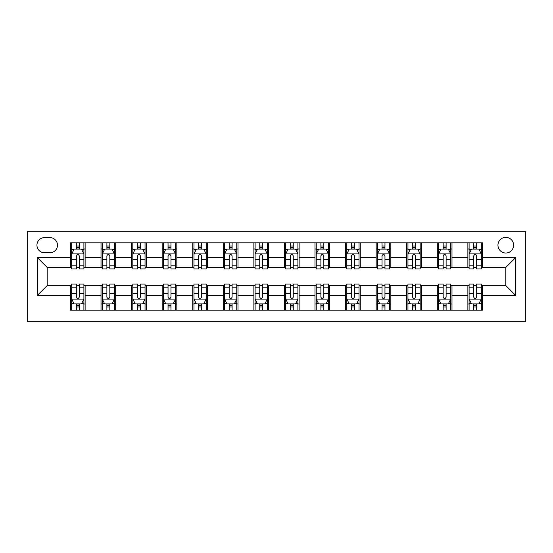 <?xml version="1.0" encoding="UTF-8"?>
<svg xmlns="http://www.w3.org/2000/svg" width="553" height="553" viewBox="0 0 553 553"><rect width="100%" height="100%" fill="white"/><g stroke="black" fill="none" stroke-linecap="round" stroke-linejoin="round"><path stroke-width="0.83" d="M505.788 237.368A7.825 7.825 0 0 0 497.956 245.193A7.825 7.825 0 0 0 505.788 253.018A7.825 7.825 0 0 0 513.613 245.193A7.825 7.825 0 0 0 505.788 237.368M27.65 321.742L525.35 321.742L525.35 231.258L27.65 231.258L27.65 321.742M44.523 252.776L49.908 252.776A7.583 7.583 0 0 0 57.484 245.193A7.583 7.583 0 0 0 49.908 237.61L44.523 237.61A7.583 7.583 0 0 0 36.94 245.193A7.583 7.583 0 0 0 44.523 252.776M70.452 295.33L37.431 295.33L37.431 257.67L70.452 257.67L70.452 267.452L47.212 267.452L47.212 285.548L70.452 285.548L70.452 310.129L482.548 310.129L482.548 285.548L505.788 285.548L505.788 267.452L482.548 267.452L482.548 257.67L515.569 257.67L515.569 295.33L482.548 295.33M482.548 257.67L482.548 242.871L70.452 242.871L70.452 257.67M467.879 242.871L467.879 267.452L469.096 267.452M473.748 267.452L476.679 267.452M481.324 267.452L482.548 267.452M467.879 267.452L450.757 267.452M437.305 242.871L437.305 267.452L438.529 267.452M443.174 267.452L446.112 267.452M437.305 267.452L420.183 267.452M406.731 242.871L406.731 267.452L407.955 267.452M412.6 267.452L415.538 267.452M406.731 267.452L389.616 267.452M376.164 242.871L376.164 267.452L377.388 267.452M382.033 267.452L384.964 267.452M376.164 267.452L359.042 267.452M345.59 242.871L345.59 267.452L346.814 267.452M351.459 267.452L354.397 267.452M345.59 267.452L328.468 267.452M315.016 242.871L315.016 267.452L316.24 267.452M320.892 267.452L323.823 267.452M315.016 267.452L297.901 267.452M284.449 242.871L284.449 267.452L285.673 267.452M290.318 267.452L293.256 267.452M284.449 267.452L267.327 267.452M253.875 242.871L253.875 267.452L255.099 267.452M259.744 267.452L262.682 267.452M253.875 267.452L236.76 267.452M223.308 242.871L223.308 267.452L224.532 267.452M229.177 267.452L232.108 267.452M223.308 267.452L206.186 267.452M192.734 242.871L192.734 267.452L193.958 267.452M198.603 267.452L201.541 267.452M192.734 267.452L175.612 267.452M162.16 242.871L162.16 267.452L163.384 267.452M168.036 267.452L170.967 267.452M162.16 267.452L145.045 267.452M131.593 242.871L131.593 267.452L132.817 267.452M137.462 267.452L140.4 267.452M131.593 267.452L114.471 267.452M101.019 242.871L101.019 267.452L102.243 267.452M106.888 267.452L109.826 267.452M101.019 267.452L83.904 267.452M70.452 267.452L71.676 267.452M76.321 267.452L79.252 267.452M70.452 285.548L71.676 285.548M76.321 285.548L79.252 285.548M83.904 285.548L85.121 285.548L85.121 310.129M102.243 285.548L85.121 285.548M106.888 285.548L109.826 285.548M114.471 285.548L115.695 285.548L115.695 310.129M132.817 285.548L115.695 285.548M137.462 285.548L140.4 285.548M145.045 285.548L146.268 285.548L146.268 310.129M163.384 285.548L146.268 285.548M168.036 285.548L170.967 285.548M175.612 285.548L176.836 285.548L176.836 310.129M193.958 285.548L176.836 285.548M198.603 285.548L201.541 285.548M206.186 285.548L207.41 285.548L207.41 310.129M224.532 285.548L207.41 285.548M229.177 285.548L232.108 285.548M236.76 285.548L237.984 285.548L237.984 310.129M255.099 285.548L237.984 285.548M259.744 285.548L262.682 285.548M267.327 285.548L268.551 285.548L268.551 310.129M285.673 285.548L268.551 285.548M290.318 285.548L293.256 285.548M297.901 285.548L299.125 285.548L299.125 310.129M316.24 285.548L299.125 285.548M320.892 285.548L323.823 285.548M328.468 285.548L329.692 285.548L329.692 310.129M346.814 285.548L329.692 285.548M351.459 285.548L354.397 285.548M359.042 285.548L360.266 285.548L360.266 310.129M377.388 285.548L360.266 285.548M382.033 285.548L384.964 285.548M389.616 285.548L390.84 285.548L390.84 310.129M407.955 285.548L390.84 285.548M412.6 285.548L415.538 285.548M420.183 285.548L421.407 285.548L421.407 310.129M438.529 285.548L421.407 285.548M443.174 285.548L446.112 285.548M450.757 285.548L451.981 285.548L451.981 310.129M469.096 285.548L451.981 285.548M473.748 285.548L476.679 285.548M481.324 285.548L482.548 285.548M85.121 242.871L85.121 267.452M70.452 248.988L71.676 248.988M76.321 248.988L79.252 248.988M83.904 248.988L85.121 248.988M70.452 304.012L71.676 304.012M76.321 304.012L79.252 304.012M83.904 304.012L85.121 304.012M101.019 285.548L101.019 310.129M115.695 242.871L115.695 267.452M101.019 248.988L102.243 248.988M106.888 248.988L109.826 248.988M114.471 248.988L115.695 248.988M101.019 304.012L102.243 304.012M106.888 304.012L109.826 304.012M114.471 304.012L115.695 304.012M131.593 285.548L131.593 310.129M131.593 304.012L132.817 304.012M137.462 304.012L140.4 304.012M145.045 304.012L146.268 304.012M146.268 242.871L146.268 267.452M131.593 248.988L132.817 248.988M137.462 248.988L140.4 248.988M145.045 248.988L146.268 248.988M162.16 285.548L162.16 310.129M162.16 304.012L163.384 304.012M168.036 304.012L170.967 304.012M175.612 304.012L176.836 304.012M176.836 242.871L176.836 267.452M162.16 248.988L163.384 248.988M168.036 248.988L170.967 248.988M175.612 248.988L176.836 248.988M192.734 285.548L192.734 310.129M192.734 304.012L193.958 304.012M198.603 304.012L201.541 304.012M206.186 304.012L207.41 304.012M207.41 242.871L207.41 267.452M192.734 248.988L193.958 248.988M198.603 248.988L201.541 248.988M206.186 248.988L207.41 248.988M223.308 285.548L223.308 310.129M223.308 304.012L224.532 304.012M229.177 304.012L232.108 304.012M236.76 304.012L237.984 304.012M237.984 242.871L237.984 267.452M223.308 248.988L224.532 248.988M229.177 248.988L232.108 248.988M236.76 248.988L237.984 248.988M253.875 285.548L253.875 310.129M253.875 304.012L255.099 304.012M259.744 304.012L262.682 304.012M267.327 304.012L268.551 304.012M268.551 242.871L268.551 267.452M253.875 248.988L255.099 248.988M259.744 248.988L262.682 248.988M267.327 248.988L268.551 248.988M284.449 285.548L284.449 310.129M284.449 304.012L285.673 304.012M290.318 304.012L293.256 304.012M297.901 304.012L299.125 304.012M299.125 242.871L299.125 267.452M284.449 248.988L285.673 248.988M290.318 248.988L293.256 248.988M297.901 248.988L299.125 248.988M315.016 285.548L315.016 310.129M315.016 304.012L316.24 304.012M320.892 304.012L323.823 304.012M328.468 304.012L329.692 304.012M329.692 242.871L329.692 267.452M315.016 248.988L316.24 248.988M320.892 248.988L323.823 248.988M328.468 248.988L329.692 248.988M345.59 285.548L345.59 310.129M345.59 304.012L346.814 304.012M351.459 304.012L354.397 304.012M359.042 304.012L360.266 304.012M360.266 242.871L360.266 267.452M345.59 248.988L346.814 248.988M351.459 248.988L354.397 248.988M359.042 248.988L360.266 248.988M376.164 285.548L376.164 310.129M376.164 304.012L377.388 304.012M382.033 304.012L384.964 304.012M389.616 304.012L390.84 304.012M390.84 242.871L390.84 267.452M376.164 248.988L377.388 248.988M382.033 248.988L384.964 248.988M389.616 248.988L390.84 248.988M406.731 285.548L406.731 310.129M406.731 304.012L407.955 304.012M412.6 304.012L415.538 304.012M420.183 304.012L421.407 304.012M421.407 242.871L421.407 267.452M406.731 248.988L407.955 248.988M412.6 248.988L415.538 248.988M420.183 248.988L421.407 248.988M437.305 285.548L437.305 310.129M437.305 304.012L438.529 304.012M443.174 304.012L446.112 304.012M450.757 304.012L451.981 304.012M451.981 242.871L451.981 267.452M437.305 248.988L438.529 248.988M443.174 248.988L446.112 248.988M450.757 248.988L451.981 248.988M467.879 285.548L467.879 310.129M467.879 304.012L469.096 304.012M473.748 304.012L476.679 304.012M481.324 304.012L482.548 304.012M467.879 248.988L469.096 248.988M473.748 248.988L476.679 248.988M481.324 248.988L482.548 248.988M47.212 267.452L37.431 257.67M47.212 285.548L37.431 295.33M515.569 257.67L505.788 267.452M515.569 295.33L505.788 285.548M79.252 246.05L76.321 246.05M83.904 265.855L79.252 265.855L79.252 268.917L83.904 268.917L83.904 254L81.457 249.106L74.116 249.106L71.676 254L71.676 268.917L76.321 268.917L76.321 265.855L71.676 265.855M71.676 254L71.676 242.871M83.904 254L83.904 242.871M76.321 249.106L76.321 242.871M79.252 242.871L79.252 249.106M79.252 265.855L79.252 255.832C78.277 253.951 77.302 253.951 76.321 255.832L76.321 265.855M76.321 306.95L79.252 306.95M71.676 287.145L76.321 287.145L76.321 284.083L71.676 284.083L71.676 299L74.116 303.894L81.457 303.894L83.904 299L83.904 284.083L79.252 284.083L79.252 287.145L83.904 287.145M83.904 299L83.904 310.129M71.676 299L71.676 310.129M79.252 303.894L79.252 310.129M76.321 310.129L76.321 303.894M76.321 287.145L76.321 297.168C77.296 299.049 78.277 299.049 79.252 297.168L79.252 287.145M109.826 246.05L106.888 246.05M114.471 265.855L109.826 265.855L109.826 268.917L114.471 268.917L114.471 254L112.024 249.106L104.69 249.106L102.243 254L102.243 268.917L106.888 268.917L106.888 265.855L102.243 265.855M102.243 254L102.243 242.871M114.471 254L114.471 242.871M106.888 249.106L106.888 242.871M109.826 242.871L109.826 249.106M109.826 265.855L109.826 255.832C108.851 253.951 107.87 253.951 106.888 255.832L106.888 265.855M140.4 246.05L137.462 246.05M145.045 265.855L140.4 265.855L140.4 268.917L145.045 268.917L145.045 254L142.598 249.106L135.264 249.106L132.817 254L132.817 268.917L137.462 268.917L137.462 265.855L132.817 265.855M132.817 254L132.817 242.871M145.045 254L145.045 242.871M137.462 249.106L137.462 242.871M140.4 242.871L140.4 249.106M140.4 265.855L140.4 255.832C139.418 253.951 138.444 253.951 137.462 255.832L137.462 265.855M170.967 246.05L168.036 246.05M175.612 265.855L170.967 265.855L170.967 268.917L175.612 268.917L175.612 254L173.172 249.106L165.831 249.106L163.384 254L163.384 268.917L168.036 268.917L168.036 265.855L163.384 265.855M163.384 254L163.384 242.871M175.612 254L175.612 242.871M168.036 249.106L168.036 242.871M170.967 242.871L170.967 249.106M170.967 265.855L170.967 255.832C169.992 253.951 169.011 253.951 168.036 255.832L168.036 265.855M106.888 306.95L109.826 306.95M102.243 287.145L106.888 287.145L106.888 284.083L102.243 284.083L102.243 299L104.69 303.894L112.024 303.894L114.471 299L114.471 284.083L109.826 284.083L109.826 287.145L114.471 287.145M114.471 299L114.471 310.129M102.243 299L102.243 310.129M109.826 303.894L109.826 310.129M106.888 310.129L106.888 303.894M106.888 287.145L106.888 297.168C107.87 299.049 108.844 299.049 109.826 297.168L109.826 287.145M137.462 306.95L140.4 306.95M132.817 287.145L137.462 287.145L137.462 284.083L132.817 284.083L132.817 299L135.264 303.894L142.598 303.894L145.045 299L145.045 284.083L140.4 284.083L140.4 287.145L145.045 287.145M145.045 299L145.045 310.129M132.817 299L132.817 310.129M140.4 303.894L140.4 310.129M137.462 310.129L137.462 303.894M137.462 287.145L137.462 297.168C138.437 299.049 139.418 299.049 140.4 297.168L140.4 287.145M168.036 306.95L170.967 306.95M163.384 287.145L168.036 287.145L168.036 284.083L163.384 284.083L163.384 299L165.831 303.894L173.172 303.894L175.612 299L175.612 284.083L170.967 284.083L170.967 287.145L175.612 287.145M175.612 299L175.612 310.129M163.384 299L163.384 310.129M170.967 303.894L170.967 310.129M168.036 310.129L168.036 303.894M168.036 287.145L168.036 297.168C169.011 299.049 169.985 299.049 170.967 297.168L170.967 287.145M201.541 246.05L198.603 246.05M206.186 265.855L201.541 265.855L201.541 268.917L206.186 268.917L206.186 254L203.739 249.106L196.405 249.106L193.958 254L193.958 268.917L198.603 268.917L198.603 265.855L193.958 265.855M193.958 254L193.958 242.871M206.186 254L206.186 242.871M198.603 249.106L198.603 242.871M201.541 242.871L201.541 249.106M201.541 265.855L201.541 255.832C200.559 253.951 199.585 253.951 198.603 255.832L198.603 265.855M198.603 306.95L201.541 306.95M193.958 287.145L198.603 287.145L198.603 284.083L193.958 284.083L193.958 299L196.405 303.894L203.739 303.894L206.186 299L206.186 284.083L201.541 284.083L201.541 287.145L206.186 287.145M206.186 299L206.186 310.129M193.958 299L193.958 310.129M201.541 303.894L201.541 310.129M198.603 310.129L198.603 303.894M198.603 287.145L198.603 297.168C199.585 299.049 200.559 299.049 201.541 297.168L201.541 287.145M232.108 246.05L229.177 246.05M236.76 265.855L232.108 265.855L232.108 268.917L236.76 268.917L236.76 254L234.313 249.106L226.972 249.106L224.532 254L224.532 268.917L229.177 268.917L229.177 265.855L224.532 265.855M224.532 254L224.532 242.871M236.76 254L236.76 242.871M229.177 249.106L229.177 242.871M232.108 242.871L232.108 249.106M232.108 265.855L232.108 255.832C231.133 253.951 230.159 253.951 229.177 255.832L229.177 265.855M262.682 246.05L259.744 246.05M267.327 265.855L262.682 265.855L262.682 268.917L267.327 268.917L267.327 254L264.88 249.106L257.546 249.106L255.099 254L255.099 268.917L259.744 268.917L259.744 265.855L255.099 265.855M255.099 254L255.099 242.871M267.327 254L267.327 242.871M259.744 249.106L259.744 242.871M262.682 242.871L262.682 249.106M262.682 265.855L262.682 255.832C261.707 253.951 260.726 253.951 259.744 255.832L259.744 265.855M293.256 246.05L290.318 246.05M297.901 265.855L293.256 265.855L293.256 268.917L297.901 268.917L297.901 254L295.454 249.106L288.12 249.106L285.673 254L285.673 268.917L290.318 268.917L290.318 265.855L285.673 265.855M285.673 254L285.673 242.871M297.901 254L297.901 242.871M290.318 249.106L290.318 242.871M293.256 242.871L293.256 249.106M293.256 265.855L293.256 255.832C292.274 253.951 291.3 253.951 290.318 255.832L290.318 265.855M323.823 246.05L320.892 246.05M328.468 265.855L323.823 265.855L323.823 268.917L328.468 268.917L328.468 254L326.028 249.106L318.687 249.106L316.24 254L316.24 268.917L320.892 268.917L320.892 265.855L316.24 265.855M316.24 254L316.24 242.871M328.468 254L328.468 242.871M320.892 249.106L320.892 242.871M323.823 242.871L323.823 249.106M323.823 265.855L323.823 255.832C322.848 253.951 321.867 253.951 320.892 255.832L320.892 265.855M354.397 246.05L351.459 246.05M359.042 265.855L354.397 265.855L354.397 268.917L359.042 268.917L359.042 254L356.595 249.106L349.261 249.106L346.814 254L346.814 268.917L351.459 268.917L351.459 265.855L346.814 265.855M346.814 254L346.814 242.871M359.042 254L359.042 242.871M351.459 249.106L351.459 242.871M354.397 242.871L354.397 249.106M354.397 265.855L354.397 255.832C353.415 253.951 352.441 253.951 351.459 255.832L351.459 265.855M229.177 306.95L232.108 306.95M224.532 287.145L229.177 287.145L229.177 284.083L224.532 284.083L224.532 299L226.972 303.894L234.313 303.894L236.76 299L236.76 284.083L232.108 284.083L232.108 287.145L236.76 287.145M236.76 299L236.76 310.129M224.532 299L224.532 310.129M232.108 303.894L232.108 310.129M229.177 310.129L229.177 303.894M229.177 287.145L229.177 297.168C230.152 299.049 231.133 299.049 232.108 297.168L232.108 287.145M259.744 306.95L262.682 306.95M255.099 287.145L259.744 287.145L259.744 284.083L255.099 284.083L255.099 299L257.546 303.894L264.88 303.894L267.327 299L267.327 284.083L262.682 284.083L262.682 287.145L267.327 287.145M267.327 299L267.327 310.129M255.099 299L255.099 310.129M262.682 303.894L262.682 310.129M259.744 310.129L259.744 303.894M259.744 287.145L259.744 297.168C260.726 299.049 261.7 299.049 262.682 297.168L262.682 287.145M290.318 306.95L293.256 306.95M285.673 287.145L290.318 287.145L290.318 284.083L285.673 284.083L285.673 299L288.12 303.894L295.454 303.894L297.901 299L297.901 284.083L293.256 284.083L293.256 287.145L297.901 287.145M297.901 299L297.901 310.129M285.673 299L285.673 310.129M293.256 303.894L293.256 310.129M290.318 310.129L290.318 303.894M290.318 287.145L290.318 297.168C291.293 299.049 292.274 299.049 293.256 297.168L293.256 287.145M320.892 306.95L323.823 306.95M316.24 287.145L320.892 287.145L320.892 284.083L316.24 284.083L316.24 299L318.687 303.894L326.028 303.894L328.468 299L328.468 284.083L323.823 284.083L323.823 287.145L328.468 287.145M328.468 299L328.468 310.129M316.24 299L316.24 310.129M323.823 303.894L323.823 310.129M320.892 310.129L320.892 303.894M320.892 287.145L320.892 297.168C321.867 299.049 322.841 299.049 323.823 297.168L323.823 287.145M351.459 306.95L354.397 306.95M346.814 287.145L351.459 287.145L351.459 284.083L346.814 284.083L346.814 299L349.261 303.894L356.595 303.894L359.042 299L359.042 284.083L354.397 284.083L354.397 287.145L359.042 287.145M359.042 299L359.042 310.129M346.814 299L346.814 310.129M354.397 303.894L354.397 310.129M351.459 310.129L351.459 303.894M351.459 287.145L351.459 297.168C352.441 299.049 353.415 299.049 354.397 297.168L354.397 287.145M384.964 246.05L382.033 246.05M389.616 265.855L384.964 265.855L384.964 268.917L389.616 268.917L389.616 254L387.169 249.106L379.828 249.106L377.388 254L377.388 268.917L382.033 268.917L382.033 265.855L377.388 265.855M377.388 254L377.388 242.871M389.616 254L389.616 242.871M382.033 249.106L382.033 242.871M384.964 242.871L384.964 249.106M384.964 265.855L384.964 255.832C383.989 253.951 383.015 253.951 382.033 255.832L382.033 265.855M382.033 306.95L384.964 306.95M377.388 287.145L382.033 287.145L382.033 284.083L377.388 284.083L377.388 299L379.828 303.894L387.169 303.894L389.616 299L389.616 284.083L384.964 284.083L384.964 287.145L389.616 287.145M389.616 299L389.616 310.129M377.388 299L377.388 310.129M384.964 303.894L384.964 310.129M382.033 310.129L382.033 303.894M382.033 287.145L382.033 297.168C383.008 299.049 383.989 299.049 384.964 297.168L384.964 287.145M415.538 246.05L412.6 246.05M420.183 265.855L415.538 265.855L415.538 268.917L420.183 268.917L420.183 254L417.736 249.106L410.402 249.106L407.955 254L407.955 268.917L412.6 268.917L412.6 265.855L407.955 265.855M407.955 254L407.955 242.871M420.183 254L420.183 242.871M412.6 249.106L412.6 242.871M415.538 242.871L415.538 249.106M415.538 265.855L415.538 255.832C414.563 253.951 413.582 253.951 412.6 255.832L412.6 265.855M412.6 306.95L415.538 306.95M407.955 287.145L412.6 287.145L412.6 284.083L407.955 284.083L407.955 299L410.402 303.894L417.736 303.894L420.183 299L420.183 284.083L415.538 284.083L415.538 287.145L420.183 287.145M420.183 299L420.183 310.129M407.955 299L407.955 310.129M415.538 303.894L415.538 310.129M412.6 310.129L412.6 303.894M412.6 287.145L412.6 297.168C413.582 299.049 414.556 299.049 415.538 297.168L415.538 287.145M446.112 246.05L443.174 246.05M450.757 265.855L446.112 265.855L446.112 268.917L450.757 268.917L450.757 254L448.31 249.106L440.976 249.106L438.529 254L438.529 268.917L443.174 268.917L443.174 265.855L438.529 265.855M438.529 254L438.529 242.871M450.757 254L450.757 242.871M443.174 249.106L443.174 242.871M446.112 242.871L446.112 249.106M446.112 265.855L446.112 255.832C445.13 253.951 444.156 253.951 443.174 255.832L443.174 265.855M443.174 306.95L446.112 306.95M438.529 287.145L443.174 287.145L443.174 284.083L438.529 284.083L438.529 299L440.976 303.894L448.31 303.894L450.757 299L450.757 284.083L446.112 284.083L446.112 287.145L450.757 287.145M450.757 299L450.757 310.129M438.529 299L438.529 310.129M446.112 303.894L446.112 310.129M443.174 310.129L443.174 303.894M443.174 287.145L443.174 297.168C444.149 299.049 445.13 299.049 446.112 297.168L446.112 287.145M476.679 246.05L473.748 246.05M481.324 265.855L476.679 265.855L476.679 268.917L481.324 268.917L481.324 254L478.884 249.106L471.543 249.106L469.096 254L469.096 268.917L473.748 268.917L473.748 265.855L469.096 265.855M469.096 254L469.096 242.871M481.324 254L481.324 242.871M473.748 249.106L473.748 242.871M476.679 242.871L476.679 249.106M476.679 265.855L476.679 255.832C475.704 253.951 474.723 253.951 473.748 255.832L473.748 265.855M473.748 306.95L476.679 306.95M469.096 287.145L473.748 287.145L473.748 284.083L469.096 284.083L469.096 299L471.543 303.894L478.884 303.894L481.324 299L481.324 284.083L476.679 284.083L476.679 287.145L481.324 287.145M481.324 299L481.324 310.129M469.096 299L469.096 310.129M476.679 303.894L476.679 310.129M473.748 310.129L473.748 303.894M473.748 287.145L473.748 297.168C474.723 299.049 475.698 299.049 476.679 297.168L476.679 287.145M101.019 295.33L85.121 295.33M101.019 257.67L85.121 257.67M131.593 257.67L115.695 257.67M131.593 295.33L115.695 295.33M162.16 257.67L146.268 257.67M162.16 295.33L146.268 295.33M192.734 257.67L176.836 257.67M192.734 295.33L176.836 295.33M223.308 257.67L207.41 257.67M223.308 295.33L207.41 295.33M253.875 257.67L237.984 257.67M253.875 295.33L237.984 295.33M284.449 257.67L268.551 257.67M284.449 295.33L268.551 295.33M315.016 257.67L299.125 257.67M315.016 295.33L299.125 295.33M345.59 257.67L329.692 257.67M345.59 295.33L329.692 295.33M376.164 257.67L360.266 257.67M376.164 295.33L360.266 295.33M406.731 257.67L390.84 257.67M406.731 295.33L390.84 295.33M437.305 257.67L421.407 257.67M437.305 295.33L421.407 295.33M467.879 257.67L451.981 257.67M467.879 295.33L451.981 295.33M83.842 253.875L71.731 253.875M71.676 249.403L73.971 249.403M81.602 249.403L83.904 249.403M76.321 259.295L71.676 259.295M83.904 259.295L79.252 259.295M79.252 247.606L76.321 247.606M71.731 299.125L83.842 299.125M83.904 303.597L81.602 303.597M73.971 303.597L71.676 303.597M79.252 293.705L83.904 293.705M71.676 293.705L76.321 293.705M76.321 305.394L79.252 305.394M114.409 253.875L102.305 253.875M102.243 249.403L104.545 249.403M112.176 249.403L114.471 249.403M106.888 259.295L102.243 259.295M114.471 259.295L109.826 259.295M109.826 247.606L106.888 247.606M144.983 253.875L132.879 253.875M132.817 249.403L135.112 249.403M142.743 249.403L145.045 249.403M137.462 259.295L132.817 259.295M145.045 259.295L140.4 259.295M140.4 247.606L137.462 247.606M175.557 253.875L163.446 253.875M163.384 249.403L165.686 249.403M173.317 249.403L175.612 249.403M168.036 259.295L163.384 259.295M175.612 259.295L170.967 259.295M170.967 247.606L168.036 247.606M102.305 299.125L114.409 299.125M114.471 303.597L112.176 303.597M104.545 303.597L102.243 303.597M109.826 293.705L114.471 293.705M102.243 293.705L106.888 293.705M106.888 305.394L109.826 305.394M132.879 299.125L144.983 299.125M145.045 303.597L142.743 303.597M135.112 303.597L132.817 303.597M140.4 293.705L145.045 293.705M132.817 293.705L137.462 293.705M137.462 305.394L140.4 305.394M163.446 299.125L175.557 299.125M175.612 303.597L173.317 303.597M165.686 303.597L163.384 303.597M170.967 293.705L175.612 293.705M163.384 293.705L168.036 293.705M168.036 305.394L170.967 305.394M206.124 253.875L194.02 253.875M193.958 249.403L196.26 249.403M203.884 249.403L206.186 249.403M198.603 259.295L193.958 259.295M206.186 259.295L201.541 259.295M201.541 247.606L198.603 247.606M194.02 299.125L206.124 299.125M206.186 303.597L203.884 303.597M196.26 303.597L193.958 303.597M201.541 293.705L206.186 293.705M193.958 293.705L198.603 293.705M198.603 305.394L201.541 305.394M236.698 253.875L224.587 253.875M224.532 249.403L226.827 249.403M234.458 249.403L236.76 249.403M229.177 259.295L224.532 259.295M236.76 259.295L232.108 259.295M232.108 247.606L229.177 247.606M267.265 253.875L255.161 253.875M255.099 249.403L257.401 249.403M265.032 249.403L267.327 249.403M259.744 259.295L255.099 259.295M267.327 259.295L262.682 259.295M262.682 247.606L259.744 247.606M297.839 253.875L285.735 253.875M285.673 249.403L287.968 249.403M295.599 249.403L297.901 249.403M290.318 259.295L285.673 259.295M297.901 259.295L293.256 259.295M293.256 247.606L290.318 247.606M328.413 253.875L316.302 253.875M316.24 249.403L318.542 249.403M326.173 249.403L328.468 249.403M320.892 259.295L316.24 259.295M328.468 259.295L323.823 259.295M323.823 247.606L320.892 247.606M358.98 253.875L346.876 253.875M346.814 249.403L349.116 249.403M356.74 249.403L359.042 249.403M351.459 259.295L346.814 259.295M359.042 259.295L354.397 259.295M354.397 247.606L351.459 247.606M224.587 299.125L236.698 299.125M236.76 303.597L234.458 303.597M226.827 303.597L224.532 303.597M232.108 293.705L236.76 293.705M224.532 293.705L229.177 293.705M229.177 305.394L232.108 305.394M255.161 299.125L267.265 299.125M267.327 303.597L265.032 303.597M257.401 303.597L255.099 303.597M262.682 293.705L267.327 293.705M255.099 293.705L259.744 293.705M259.744 305.394L262.682 305.394M285.735 299.125L297.839 299.125M297.901 303.597L295.599 303.597M287.968 303.597L285.673 303.597M293.256 293.705L297.901 293.705M285.673 293.705L290.318 293.705M290.318 305.394L293.256 305.394M316.302 299.125L328.413 299.125M328.468 303.597L326.173 303.597M318.542 303.597L316.24 303.597M323.823 293.705L328.468 293.705M316.24 293.705L320.892 293.705M320.892 305.394L323.823 305.394M346.876 299.125L358.98 299.125M359.042 303.597L356.74 303.597M349.116 303.597L346.814 303.597M354.397 293.705L359.042 293.705M346.814 293.705L351.459 293.705M351.459 305.394L354.397 305.394M389.554 253.875L377.443 253.875M377.388 249.403L379.683 249.403M387.314 249.403L389.616 249.403M382.033 259.295L377.388 259.295M389.616 259.295L384.964 259.295M384.964 247.606L382.033 247.606M377.443 299.125L389.554 299.125M389.616 303.597L387.314 303.597M379.683 303.597L377.388 303.597M384.964 293.705L389.616 293.705M377.388 293.705L382.033 293.705M382.033 305.394L384.964 305.394M420.121 253.875L408.017 253.875M407.955 249.403L410.257 249.403M417.888 249.403L420.183 249.403M412.6 259.295L407.955 259.295M420.183 259.295L415.538 259.295M415.538 247.606L412.6 247.606M408.017 299.125L420.121 299.125M420.183 303.597L417.888 303.597M410.257 303.597L407.955 303.597M415.538 293.705L420.183 293.705M407.955 293.705L412.6 293.705M412.6 305.394L415.538 305.394M450.695 253.875L438.591 253.875M438.529 249.403L440.824 249.403M448.455 249.403L450.757 249.403M443.174 259.295L438.529 259.295M450.757 259.295L446.112 259.295M446.112 247.606L443.174 247.606M438.591 299.125L450.695 299.125M450.757 303.597L448.455 303.597M440.824 303.597L438.529 303.597M446.112 293.705L450.757 293.705M438.529 293.705L443.174 293.705M443.174 305.394L446.112 305.394M481.269 253.875L469.158 253.875M469.096 249.403L471.398 249.403M479.029 249.403L481.324 249.403M473.748 259.295L469.096 259.295M481.324 259.295L476.679 259.295M476.679 247.606L473.748 247.606M469.158 299.125L481.269 299.125M481.324 303.597L479.029 303.597M471.398 303.597L469.096 303.597M476.679 293.705L481.324 293.705M469.096 293.705L473.748 293.705M473.748 305.394L476.679 305.394"/></g></svg>
